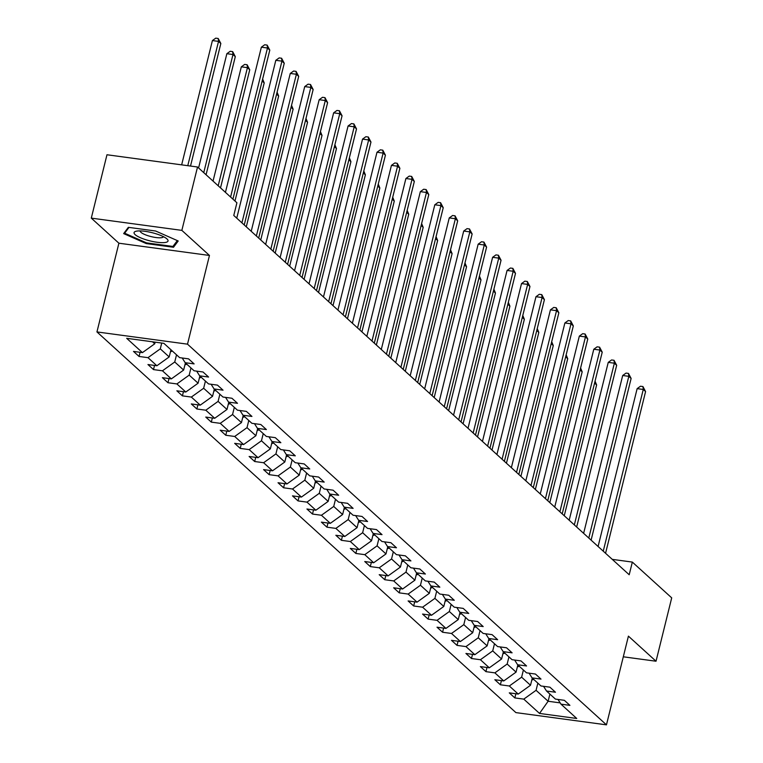 <?xml version="1.0" encoding="UTF-8"?>
<svg xmlns="http://www.w3.org/2000/svg" width="763" height="763" viewBox="0 0 763 763"><rect width="100%" height="100%" fill="white"/><g stroke="black" fill="none" stroke-linecap="round" stroke-linejoin="round"><path stroke-width="1.14" d="M96.949 331.924L515.902 712.604L606.461 724.85L187.507 344.161L96.949 331.924L118.894 243.206L209.463 255.452L181.852 230.369L91.293 218.123L118.894 243.206M91.293 218.123L106.973 154.755L197.531 167.002L181.852 230.369M557.991 699.452L560.977 704.154L569.913 705.365L564.353 700.31L555.416 699.099L546.527 691.02L555.464 692.232L549.904 687.177L540.967 685.966L532.069 677.887L541.005 679.099L535.445 674.044L526.518 672.832L517.619 664.754L526.556 665.965L520.995 660.911L512.059 659.699L503.17 651.621L512.097 652.832L506.537 647.777L497.61 646.576L488.711 638.488L497.648 639.699L492.087 634.644L483.151 633.443L474.262 625.355L483.189 626.566L477.638 621.511L468.701 620.309L459.803 612.222L468.74 613.433L463.179 608.378L454.243 607.176L445.354 599.089L454.29 600.3L448.73 595.245L439.793 594.043L430.904 585.955L439.831 587.167L434.271 582.112L425.344 580.91L416.445 572.822L425.382 574.034L419.822 568.979L410.885 567.777L401.996 559.689L410.923 560.9L405.372 555.845L396.436 554.644L387.537 546.556L396.474 547.767L390.914 542.712L381.977 541.511L373.088 533.423L382.025 534.634L376.464 529.579L367.528 528.377L358.629 520.29L367.566 521.501L362.005 516.446L353.078 515.244L344.18 507.157L353.116 508.368L347.556 503.313L338.619 502.111L329.73 494.023L338.658 495.235L333.097 490.18L324.17 488.978L315.272 480.89L324.208 482.102L318.648 477.047L309.711 475.845L300.822 467.757L309.749 468.968L304.199 463.923L295.262 462.712L286.363 454.634L295.3 455.835L289.74 450.79L280.813 449.579L271.914 441.5L280.851 442.702L275.29 437.657L266.354 436.446L257.465 428.367L266.392 429.569L260.832 424.524L251.904 423.312L243.006 415.234L251.943 416.436L246.382 411.391L237.446 410.179L228.557 402.101L237.484 403.303L231.933 398.257L222.996 397.046L214.098 388.968L223.034 390.17L217.474 385.124L208.537 383.913L199.648 375.835L208.585 377.036L203.025 371.991L194.088 370.78L185.19 362.702L194.126 363.903L188.566 358.858L179.639 357.647L163.883 343.34L126.677 338.305L142.433 352.62L133.496 351.409L139.057 356.464L140.087 352.296M560.977 704.154L576.733 718.469L539.527 713.434L523.771 699.127L514.844 697.916L515.874 693.758M139.057 356.464L147.993 357.666L156.882 365.754L147.955 364.542L153.506 369.597L162.443 370.799L171.341 378.887L162.405 377.675L167.965 382.73L176.902 383.932L185.791 392.02L176.854 390.809L182.414 395.863L191.351 397.065L200.24 405.153L191.313 403.942L196.873 408.997L205.8 410.198L214.699 418.286L205.762 417.075L211.322 422.13L220.259 423.331L229.148 431.419L220.221 430.208L225.772 435.263L234.708 436.465L243.607 444.552L234.67 443.341L240.231 448.396L249.167 449.598L258.056 457.686L249.119 456.474L254.68 461.52L263.616 462.731L272.515 470.809L263.578 469.607L269.139 474.653L278.066 475.864L286.964 483.942L278.028 482.741L283.588 487.786L292.525 488.997L301.414 497.075L292.487 495.874L298.047 500.919L306.974 502.13L315.872 510.209L306.936 509.007L312.496 514.052L321.433 515.263L330.322 523.342L321.395 522.14L326.945 527.185L335.882 528.397L344.781 536.475L335.844 535.273L341.404 540.318L350.331 541.53L359.23 549.608L350.293 548.406L355.854 553.452L364.79 554.663L373.679 562.741L364.752 561.539L370.313 566.585L379.24 567.796L388.138 575.874L379.201 574.673L384.762 579.718L393.698 580.929L402.587 589.007L393.66 587.806L399.211 592.851L408.148 594.062L417.046 602.141L408.11 600.939L413.67 605.984L422.607 607.195L431.496 615.274L422.559 614.072L428.119 619.117L437.056 620.329L445.954 628.407L437.018 627.205L442.578 632.25L451.505 633.462L460.404 641.54L451.467 640.338L457.027 645.384L465.964 646.595L474.853 654.673L465.926 653.462L471.486 658.517L480.413 659.728L489.312 667.806L480.375 666.595L485.936 671.65L494.872 672.861L503.761 680.939L494.834 679.728L500.385 684.783L509.322 685.994L518.22 694.072L509.283 692.861L514.844 697.916M197.531 167.002L236.911 202.777L233.774 215.452L629.198 574.749L632.336 562.083L612.269 559.365M532.288 678.088L530.514 685.26L521.625 677.172L523.399 670M543.542 686.318L546.527 691.02M518.22 694.072L530.514 685.26M509.322 685.994L521.625 677.172M517.839 664.955L516.065 672.127L507.166 664.039L508.94 656.876M529.083 673.185L532.069 677.887M503.761 680.939L516.065 672.127M494.872 672.861L507.166 664.039M503.38 651.821L501.606 658.994L492.717 650.906L494.491 643.743M514.634 660.052L517.619 664.754M489.312 667.806L501.606 658.994M480.413 659.728L492.717 650.906M488.93 638.688L487.156 645.86L478.258 637.782L480.032 630.61M500.175 646.919L503.17 651.621M474.853 654.673L487.156 645.86M465.964 646.595L478.258 637.782M474.481 625.555L472.707 632.727L463.809 624.649L465.583 617.477M485.726 633.786L488.711 638.488M460.404 641.54L472.707 632.727M451.505 633.462L463.809 624.649M460.022 612.422L458.248 619.594L449.359 611.516L451.133 604.344M471.267 620.653L474.262 625.355M445.954 628.407L458.248 619.594M437.056 620.329L449.359 611.516M445.573 599.289L443.799 606.461L434.9 598.383L436.674 591.211M456.818 607.52L459.803 612.222M431.496 615.274L443.799 606.461M422.607 607.195L434.9 598.383M431.114 586.156L429.34 593.328L420.451 585.25L422.225 578.077M442.368 594.387L445.354 599.089M417.046 602.141L429.34 593.328M408.148 594.062L420.451 585.25M416.665 573.023L414.891 580.195L405.992 572.116L407.766 564.944M427.909 581.253L430.904 585.955M402.587 589.007L414.891 580.195M393.698 580.929L405.992 572.116M402.215 559.889L400.432 567.062L391.543 558.983L393.317 551.811M413.46 568.12L416.445 572.822M388.138 575.874L400.432 567.062M379.24 567.796L391.543 558.983M387.757 546.756L385.983 553.928L377.084 545.85L378.868 538.678M399.001 554.987L401.996 559.689M373.679 562.741L385.983 553.928M364.79 554.663L377.084 545.85M373.307 533.623L371.533 540.795L362.635 532.717L364.409 525.545M384.552 541.854L387.537 546.556M359.23 549.608L371.533 540.795M350.331 541.53L362.635 532.717M358.848 520.49L357.074 527.662L348.186 519.584L349.959 512.412M370.103 528.721L373.088 533.423M344.781 536.475L357.074 527.662M335.882 528.397L348.186 519.584M344.399 507.357L342.625 514.529L333.727 506.451L335.501 499.279M355.644 515.588L358.629 520.29M330.322 523.342L342.625 514.529M321.433 515.263L333.727 506.451M329.94 494.224L328.166 501.396L319.277 493.318L321.051 486.145M341.195 502.455L344.18 507.157M315.872 510.209L328.166 501.396M306.974 502.13L319.277 493.318M315.491 481.091L313.717 488.263L304.819 480.185L306.602 473.012M326.736 489.321L329.73 494.023M301.414 497.075L313.717 488.263M292.525 488.997L304.819 480.185M301.042 467.957L299.268 475.13L290.369 467.051L292.143 459.879M312.286 476.188L315.272 480.89M286.964 483.942L299.268 475.13M278.066 475.864L290.369 467.051M286.583 454.824L284.809 461.996L275.92 453.918L277.694 446.746M297.828 463.055L300.822 467.757M272.515 470.809L284.809 461.996M263.616 462.731L275.92 453.918M272.133 441.691L270.36 448.863L261.461 440.785L263.235 433.613M283.378 449.922L286.363 454.634M258.056 457.686L270.36 448.863M249.167 449.598L261.461 440.785M257.675 428.558L255.901 435.73L247.012 427.652L248.786 420.48M268.929 436.789L271.914 441.5M243.607 444.552L255.901 435.73M234.708 436.465L247.012 427.652M243.225 415.425L241.451 422.597L232.553 414.519L234.327 407.347M254.47 423.656L257.465 428.367M229.148 431.419L241.451 422.597M220.259 423.331L232.553 414.519M228.776 402.292L226.993 409.464L218.104 401.386L219.878 394.213M240.021 410.523L243.006 415.234M214.699 418.286L226.993 409.464M205.8 410.198L218.104 401.386M214.317 389.159L212.543 396.331L203.654 388.253L205.428 381.08M225.562 397.389L228.557 402.101M200.24 405.153L212.543 396.331M191.351 397.065L203.654 388.253M199.868 376.025L198.094 383.198L189.195 375.119L190.969 367.947M211.113 384.256L214.098 388.968M185.791 392.02L198.094 383.198M176.902 383.932L189.195 375.119M185.409 362.892L183.635 370.065L174.746 361.986L176.52 354.814M196.663 371.123L199.648 375.835M171.341 378.887L183.635 370.065M162.443 370.799L174.746 361.986M170.96 349.769L169.186 356.931L160.287 348.853L161.727 343.045M182.204 358L185.19 362.702M156.882 365.754L169.186 356.931M147.993 357.666L160.287 348.853M155.137 342.158L154.727 343.798L152.524 341.805M142.433 352.62L154.727 343.798M623.304 656.8L656.027 661.225L671.707 597.858L632.336 562.083M656.027 661.225L628.416 636.142L606.461 724.85M209.463 255.452L187.507 344.161M549.894 694.082L548.12 701.254L560.176 702.885M537.848 683.133L536.074 690.305L548.12 701.254L539.527 713.434M523.771 699.127L536.074 690.305M153.506 369.597L154.536 365.429M167.965 382.73L168.995 378.562M182.414 395.863L183.444 391.696M196.873 408.997L197.903 404.829M211.322 422.13L212.352 417.962M225.772 435.263L226.802 431.095M240.231 448.396L241.261 444.228M254.68 461.52L255.71 457.361M269.139 474.653L270.169 470.494M283.588 487.786L284.618 483.628M298.047 500.919L299.077 496.761M312.496 514.052L313.526 509.894M326.945 527.185L327.976 523.027M341.404 540.318L342.434 536.16M355.854 553.452L356.884 549.293M370.313 566.585L371.343 562.426M384.762 579.718L385.792 575.56M399.211 592.851L400.241 588.693M413.67 605.984L414.7 601.826M428.119 619.117L429.149 614.959M442.578 632.25L443.608 628.092M457.027 645.384L458.058 641.225M471.486 658.517L472.507 654.358M485.936 671.65L486.966 667.491M500.385 684.783L501.415 680.625M123.654 233.602L146.238 243.569L173.506 247.26L178.208 240.984L155.623 231.008L128.356 227.326L123.654 233.602M174.098 244.885L173.506 247.26M146.42 242.834L146.238 243.569M230.598 197.045L267.479 48.012L269.797 50.12L232.915 199.153M225.438 192.352L261.366 47.182L267.479 48.012L267.155 45.103L269.797 50.12M261.366 47.182L264.704 44.769L267.155 45.103M190.512 166.048L220.841 43.501L218.533 41.393L212.41 40.563L181.651 164.856M212.41 40.563L215.757 38.15L218.199 38.484L218.533 41.393L187.774 165.676M218.199 38.484L220.841 43.501M148.318 240.45A17.492 4.235 -166.1 0 0 164.36 242.586A17.492 4.235 -166.1 0 0 166.811 238.8A17.492 4.235 -166.1 0 0 153.792 233.125A17.492 4.235 -166.1 0 0 136.186 231.218A17.492 4.235 -166.1 0 0 148.318 240.45M140.173 230.912A11.979 2.899 -166.1 0 0 149.92 236.292A11.979 2.899 -166.1 0 0 163.425 236.664M177.312 240.583L172.934 246.439L146.506 242.872L124.627 233.211L128.976 227.412M124.97 231.857L124.627 233.211M241.919 222.853L281.938 61.145L284.246 63.253L244.236 224.951M236.749 218.161L275.815 60.315L281.938 61.145L281.604 58.236L284.246 63.253M275.815 60.315L279.163 57.902L281.604 58.236M256.368 235.986L296.387 74.278L298.705 76.376L258.686 238.085M251.208 231.294L290.264 73.448L296.387 74.278L296.063 71.369L298.705 76.376M290.264 73.448L293.612 71.035L296.063 71.369M170.502 351.6A7.134 6.314 -47.7 0 0 172.4 351.075M206.067 174.756L235.3 56.634L232.982 54.526L226.859 53.696L198.59 167.955M226.859 53.696L230.207 51.283L232.658 51.617L232.982 54.526L203.75 172.648M232.658 51.617L235.3 56.634M184.961 364.733A7.134 6.314 -47.7 0 0 186.859 364.209M220.517 187.889L249.749 69.767L247.431 67.659L241.318 66.829L213.039 181.089M241.318 66.829L244.665 64.416L247.107 64.75L247.431 67.659L218.199 185.781M247.107 64.75L249.749 69.767M270.827 249.119L310.837 87.411L313.154 89.509L273.135 251.218M265.658 244.427L304.723 86.581L310.837 87.411L310.512 84.502L313.154 89.509M304.723 86.581L308.071 84.168L310.512 84.502M285.276 262.253L325.296 100.544L327.613 102.643L287.594 264.351M280.116 257.56L319.172 99.715L325.296 100.544L324.971 97.626L327.613 102.643M319.172 99.715L322.52 97.302L324.971 97.626M299.725 275.386L339.745 113.677L342.062 115.776L302.043 277.484M294.566 270.693L333.631 112.848L339.745 113.677L339.421 110.759L342.062 115.776M333.631 112.848L336.979 110.435L339.421 110.759M199.41 377.866A7.134 6.314 -47.7 0 0 201.308 377.342M234.975 201.022L264.208 82.9L262.148 81.031M262.634 79.066L264.208 82.9M213.869 390.999A7.134 6.314 -47.7 0 0 215.757 390.475M246.287 226.821L278.657 96.033L276.597 94.164M277.083 92.199L278.657 96.033M228.318 404.132A7.134 6.314 -47.7 0 0 230.216 403.608M260.746 239.954L293.116 109.166L291.056 107.297M291.542 105.332L293.116 109.166M314.184 288.519L354.204 126.811L356.521 128.909L316.502 290.617M309.015 283.826L348.081 125.981L354.204 126.811L353.879 123.892L356.521 128.909M348.081 125.981L351.428 123.568L353.879 123.892M242.768 417.266A7.134 6.314 -47.7 0 0 244.665 416.741M275.195 253.087L307.565 122.299L305.505 120.42M305.992 118.465L307.565 122.299M328.634 301.652L368.653 139.944L370.971 142.042L330.951 303.75M323.474 296.96L362.539 139.114L368.653 139.944L368.329 137.025L370.971 142.042M362.539 139.114L365.878 136.701L368.329 137.025M257.226 430.399A7.134 6.314 -47.7 0 0 259.124 429.874M289.654 266.22L322.015 135.423L319.964 133.554M320.441 131.598L322.015 135.423M343.092 314.785L383.112 153.077L385.42 155.175L345.401 316.883M337.923 310.093L376.989 152.247L383.112 153.077L382.778 150.158L385.42 155.175M376.989 152.247L380.336 149.834L382.778 150.158M271.676 443.532A7.134 6.314 -47.7 0 0 273.574 443.007M304.103 279.353L336.473 148.556L334.413 146.687M334.9 144.732L336.473 148.556M357.542 327.918L397.561 166.21L399.879 168.308L359.859 330.017M352.382 323.226L391.438 165.38L397.561 166.21L397.237 163.292L399.879 168.308M391.438 165.38L394.786 162.967L397.237 163.292M286.135 456.665A7.134 6.314 -47.7 0 0 288.023 456.14M318.553 292.487L350.923 161.689L348.863 159.82M349.349 157.865L350.923 161.689M371.991 341.051L412.01 179.343L414.328 181.441L374.309 343.15M366.831 336.359L405.897 178.513L412.01 179.343L411.686 176.425L414.328 181.441M405.897 178.513L409.245 176.1L411.686 176.425M300.584 469.798A7.134 6.314 -47.7 0 0 302.482 469.274M333.011 305.62L365.382 174.822L363.322 172.953M363.808 170.998L365.382 174.822M386.45 354.185L426.469 192.476L428.787 194.575L388.768 356.283M381.29 349.492L420.346 191.647L426.469 192.476L426.145 189.558L428.787 194.575M420.346 191.647L423.694 189.234L426.145 189.558M315.033 482.931A7.134 6.314 -47.7 0 0 316.931 482.407M347.461 318.753L379.831 187.956L377.771 186.086M378.257 184.131L379.831 187.956M400.899 367.308L440.919 205.609L443.236 207.708L403.217 369.416M395.739 362.625L434.805 204.78L440.919 205.609L440.594 202.691L443.236 207.708M434.805 204.78L438.143 202.367L440.594 202.691M329.492 496.064A7.134 6.314 -47.7 0 0 331.39 495.54M361.92 331.886L394.28 201.089L392.23 199.219M392.716 197.264L394.28 201.089M415.358 380.441L455.377 218.743L457.686 220.841L417.676 382.549M410.189 375.758L449.254 217.913L455.377 218.743L455.044 215.824L457.686 220.841M449.254 217.913L452.602 215.5L455.044 215.824M343.941 509.198A7.134 6.314 -47.7 0 0 345.839 508.673M376.369 345.019L408.739 214.222L406.679 212.352M407.165 210.397L408.739 214.222M429.807 393.574L469.827 231.876L472.144 233.974L432.125 395.682M424.648 388.892L463.704 231.046L469.827 231.876L469.503 228.957L472.144 233.974M463.704 231.046L467.051 228.633L469.503 228.957M358.4 522.331A7.134 6.314 -47.7 0 0 360.298 521.806M390.818 358.152L423.188 227.355L421.138 225.486M421.615 223.53L423.188 227.355M444.257 406.708L484.276 244.999L486.594 247.107L446.574 408.815M439.097 402.025L478.163 244.179L484.276 244.999L483.952 242.09L486.594 247.107M478.163 244.179L481.51 241.757L483.952 242.09M372.849 535.464A7.134 6.314 -47.7 0 0 374.747 534.939M405.277 371.285L437.647 240.488L435.587 238.619M436.074 236.664L437.647 240.488M458.716 419.841L498.735 258.132L501.053 260.24L461.033 421.949M453.556 415.158L492.612 257.312L498.735 258.132L498.411 255.224L501.053 260.24M492.612 257.312L495.96 254.89L498.411 255.224M387.299 548.597A7.134 6.314 -47.7 0 0 389.197 548.072M419.726 384.418L452.097 253.621L450.036 251.752M450.523 249.797L452.097 253.621M473.165 432.974L513.184 271.266L515.502 273.373L475.483 435.082M468.005 428.281L507.071 270.445L513.184 271.266L512.86 268.357L515.502 273.373M507.071 270.445L510.409 268.023L512.86 268.357M401.758 561.73A7.134 6.314 -47.7 0 0 403.656 561.206M434.185 397.552L466.555 266.754L464.495 264.885M464.982 262.93L466.555 266.754M487.624 446.107L527.643 284.399L529.961 286.506L489.941 448.215M482.454 441.415L521.52 283.578L527.643 284.399L527.319 281.49L529.961 286.506M521.52 283.578L524.868 281.156L527.319 281.49M416.207 574.863A7.134 6.314 -47.7 0 0 418.105 574.329M448.634 410.685L481.005 279.887L478.945 278.018M479.431 276.063L481.005 279.887M502.073 459.24L542.092 297.532L544.41 299.64L504.391 461.348M496.913 454.548L535.969 296.712L542.092 297.532L541.768 294.623L544.41 299.64M535.969 296.712L539.317 294.289L541.768 294.623M430.666 587.996A7.134 6.314 -47.7 0 0 432.564 587.462M463.084 423.818L495.454 293.021L493.403 291.151M493.88 289.196L495.454 293.021M516.532 472.373L556.542 310.665L558.859 312.773L518.84 474.481M511.363 467.681L550.428 309.845L556.542 310.665L556.217 307.756L558.859 312.773M550.428 309.845L553.776 307.422L556.217 307.756M445.115 601.13A7.134 6.314 -47.7 0 0 447.013 600.595M477.543 436.951L509.913 306.154L507.853 304.284M508.339 302.329L509.913 306.154M530.981 485.506L571.001 323.798L573.318 325.906L533.299 487.614M525.821 480.814L564.878 322.978L571.001 323.798L570.676 320.889L573.318 325.906M564.878 322.978L568.225 320.555L570.676 320.889M459.574 614.263A7.134 6.314 -47.7 0 0 461.462 613.729M491.992 450.084L524.362 319.287L522.302 317.418M522.789 315.462L524.362 319.287M545.431 498.64L585.45 336.931L587.768 339.039L547.748 500.747M540.271 493.947L579.336 336.111L585.45 336.931L585.126 334.022L587.768 339.039M579.336 336.111L582.684 333.689L585.126 334.022M474.023 627.396A7.134 6.314 -47.7 0 0 475.921 626.862M506.451 463.217L538.821 332.42L536.761 330.551M537.247 328.595L538.821 332.42M559.889 511.773L599.909 350.064L602.226 352.172L562.207 513.88M554.72 507.08L593.786 349.244L599.909 350.064L599.584 347.155L602.226 352.172M593.786 349.244L597.133 346.822L599.584 347.155M488.473 640.529A7.134 6.314 -47.7 0 0 490.371 639.995M520.9 476.35L553.27 345.553L551.21 343.684M551.697 341.729L553.27 345.553M574.339 524.906L614.358 363.198L616.676 365.305L576.656 527.014M569.179 520.213L608.245 362.377L614.358 363.198L614.034 360.289L616.676 365.305M608.245 362.377L611.583 359.955L614.034 360.289M502.931 653.662A7.134 6.314 -47.7 0 0 504.829 653.128M535.359 489.484L567.72 358.686L565.669 356.817M566.156 354.862L567.72 358.686M588.798 538.039L628.817 376.331L631.125 378.438L591.106 540.147M583.628 533.347L622.694 375.501L628.817 376.331L628.483 373.422L631.125 378.438M622.694 375.501L626.041 373.088L628.483 373.422M517.381 666.786A7.134 6.314 -47.7 0 0 519.279 666.261M549.808 502.617L582.179 371.819L580.118 369.95M580.605 367.995L582.179 371.819M603.247 551.172L643.266 389.464L645.584 391.572L605.564 553.28M598.087 546.48L637.143 388.634L643.266 389.464L642.942 386.555L645.584 391.572M637.143 388.634L640.491 386.221L642.942 386.555M531.84 679.919A7.134 6.314 -47.7 0 0 533.738 679.394M564.258 515.75L596.628 384.953L594.577 383.083M595.054 381.128L596.628 384.953"/></g></svg>

